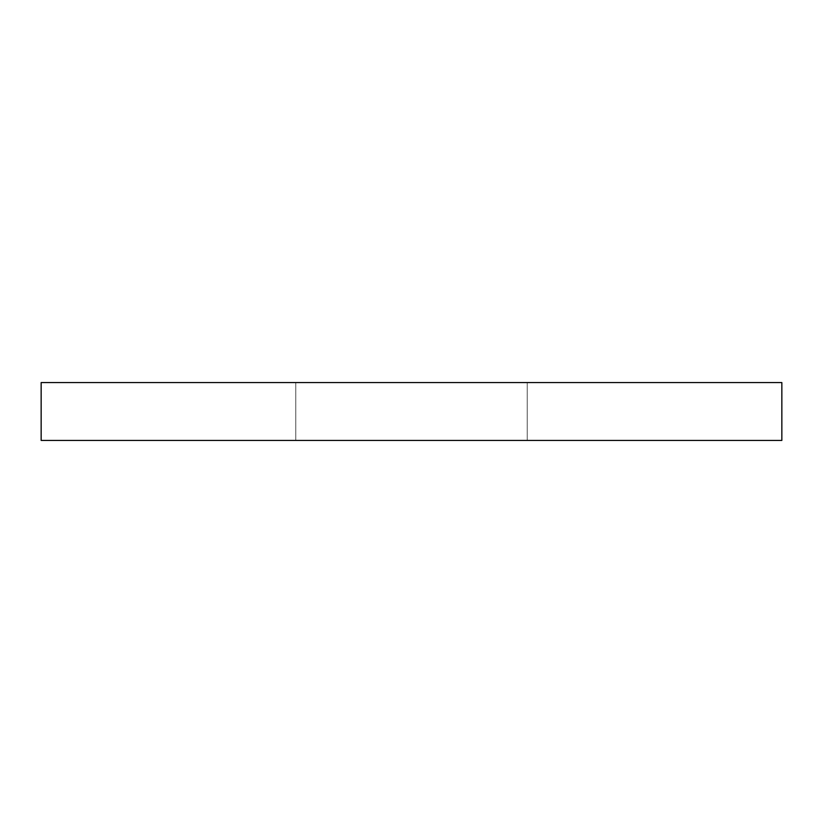 <?xml version="1.0" encoding="UTF-8"?>
<svg xmlns="http://www.w3.org/2000/svg" width="823" height="823" viewBox="0 0 823 823"><rect width="100%" height="100%" fill="white"/><g stroke="black" fill="none" stroke-linecap="round" stroke-linejoin="round"><path stroke-width="0.62" stroke-dasharray="4.12 3.09" d="M527.234 382.572L527.234 440.428L295.766 440.428L527.234 440.428L295.766 440.428L527.234 440.428L295.766 440.428L527.234 440.428L295.766 440.428L527.234 440.428L295.766 440.428L527.234 440.428L295.766 440.428L527.234 440.428L295.766 440.428L527.234 440.428L295.766 440.428L527.234 440.428L295.766 440.428L527.234 440.428L295.766 440.428L527.234 440.428L295.766 440.428L527.234 440.428L295.766 440.428L527.234 440.428L295.766 440.428L527.234 440.428L295.766 440.428L527.234 440.428L295.766 440.428L527.234 440.428L295.766 440.428L527.234 440.428L295.766 440.428L527.234 440.428L295.766 440.428L527.234 440.428L295.766 440.428L527.234 440.428L295.766 440.428L527.234 440.428L295.766 440.428L527.234 440.428L295.766 440.428L527.234 440.428L295.766 440.428L527.234 440.428L295.766 440.428L527.234 440.428L295.766 440.428L527.234 440.428L295.766 440.428L527.234 440.428L295.766 440.428L527.234 440.428L295.766 440.428L527.234 440.428L295.766 440.428L527.234 440.428L295.766 440.428L527.234 440.428L295.766 440.428L527.234 440.428L295.766 440.428L527.234 440.428L295.766 440.428L527.234 440.428L295.766 440.428L527.234 440.428L295.766 440.428L527.234 440.428L295.766 440.428L527.234 440.428L295.766 440.428L527.234 440.428L295.766 440.428L527.234 440.428L295.766 440.428L527.234 440.428L295.766 440.428L527.234 440.428L295.766 440.428L527.234 440.428L295.766 440.428L527.234 440.428L295.766 440.428L527.234 440.428L295.766 440.428L527.234 440.428L295.766 440.428L527.234 440.428L295.766 440.428L527.234 440.428L295.766 440.428L527.234 440.428L295.766 440.428L527.234 440.428L295.766 440.428L527.234 440.428L295.766 440.428L527.234 440.428L295.766 440.428L527.234 440.428L295.766 440.428L527.234 440.428L295.766 440.428L527.234 440.428L295.766 440.428L527.234 440.428L295.766 440.428L527.234 440.428L295.766 440.428L527.234 440.428L295.766 440.428L527.234 440.428L295.766 440.428L527.234 440.428L295.766 440.428L527.234 440.428L295.766 440.428L527.234 440.428L295.766 440.428L527.234 440.428L295.766 440.428L527.234 440.428L295.766 440.428L527.234 440.428L527.234 382.572L295.766 382.572L295.766 440.428L295.766 382.572L527.234 382.572L527.234 440.428L527.234 382.572L295.766 382.572L295.766 440.428L295.766 382.572L527.234 382.572L527.234 440.428L527.234 382.572L295.766 382.572L295.766 440.428L295.766 382.572L527.234 382.572L527.234 440.428L527.234 382.572L295.766 382.572L295.766 440.428L295.766 382.572L527.234 382.572L527.234 440.428L527.234 382.572L295.766 382.572L295.766 440.428L295.766 382.572L527.234 382.572L527.234 440.428L527.234 382.572L295.766 382.572L295.766 440.428L295.766 382.572L527.234 382.572L527.234 440.428L527.234 382.572L295.766 382.572L295.766 440.428L295.766 382.572L527.234 382.572L527.234 440.428L527.234 382.572L295.766 382.572L295.766 440.428L295.766 382.572L527.234 382.572L527.234 440.428L527.234 382.572L295.766 382.572L295.766 440.428L295.766 382.572L527.234 382.572L527.234 440.428L527.234 382.572L295.766 382.572L295.766 440.428L295.766 382.572L527.234 382.572L527.234 440.428L527.234 382.572L295.766 382.572L295.766 440.428L295.766 382.572L527.234 382.572L527.234 440.428L527.234 382.572L295.766 382.572L295.766 440.428L295.766 382.572L527.234 382.572L527.234 440.428L527.234 382.572L295.766 382.572L295.766 440.428L295.766 382.572L527.234 382.572L527.234 440.428L527.234 382.572L295.766 382.572L295.766 440.428L295.766 382.572L527.234 382.572L527.234 440.428L527.234 382.572L295.766 382.572L295.766 440.428L295.766 382.572L527.234 382.572L527.234 440.428L527.234 382.572L295.766 382.572L295.766 440.428L295.766 382.572L527.234 382.572L527.234 440.428L527.234 382.572L295.766 382.572L295.766 440.428L295.766 382.572L527.234 382.572L527.234 440.428L527.234 382.572L295.766 382.572L295.766 440.428L295.766 382.572L527.234 382.572L527.234 440.428L527.234 382.572L295.766 382.572L295.766 440.428L295.766 382.572L527.234 382.572L527.234 440.428L527.234 382.572L295.766 382.572L295.766 440.428L295.766 382.572L527.234 382.572L527.234 440.428L527.234 382.572L295.766 382.572L295.766 440.428L295.766 382.572L527.234 382.572L527.234 440.428L527.234 382.572L295.766 382.572L295.766 440.428L295.766 382.572L527.234 382.572L527.234 440.428L527.234 382.572L295.766 382.572L295.766 440.428L295.766 382.572L527.234 382.572L527.234 440.428L527.234 382.572L295.766 382.572L295.766 440.428L295.766 382.572L527.234 382.572L527.234 440.428L527.234 382.572L295.766 382.572L295.766 440.428L295.766 382.572L527.234 382.572L527.234 440.428L527.234 382.572L295.766 382.572L295.766 440.428L295.766 382.572L527.234 382.572L527.234 440.428L527.234 382.572L295.766 382.572L295.766 440.428L295.766 382.572L527.234 382.572L527.234 440.428L527.234 382.572L295.766 382.572L295.766 440.428L295.766 382.572L527.234 382.572L527.234 440.428L527.234 382.572L295.766 382.572L295.766 440.428L295.766 382.572L527.234 382.572L527.234 440.428L527.234 382.572L295.766 382.572L295.766 440.428L295.766 382.572L527.234 382.572L527.234 440.428L527.234 382.572L295.766 382.572L295.766 440.428L295.766 382.572L527.234 382.572L527.234 440.428L527.234 382.572L295.766 382.572L295.766 440.428L295.766 382.572L527.234 382.572L527.234 440.428L527.234 382.572L295.766 382.572L295.766 440.428L295.766 382.572L527.234 382.572L527.234 440.428L527.234 382.572L295.766 382.572L295.766 440.428L295.766 382.572L527.234 382.572L527.234 440.428L527.234 382.572L295.766 382.572L295.766 440.428L295.766 382.572L527.234 382.572L527.234 440.428L527.234 382.572L295.766 382.572L295.766 440.428L295.766 382.572L527.234 382.572L527.234 440.428L527.234 382.572L295.766 382.572L295.766 440.428L295.766 382.572L527.234 382.572L527.234 440.428L527.234 382.572L295.766 382.572L295.766 440.428L295.766 382.572L527.234 382.572L527.234 440.428L527.234 382.572L295.766 382.572L295.766 440.428L295.766 382.572L527.234 382.572L527.234 440.428L527.234 382.572L295.766 382.572L295.766 440.428L295.766 382.572L527.234 382.572L527.234 440.428L527.234 382.572L295.766 382.572L295.766 440.428L295.766 382.572L527.234 382.572L527.234 440.428L527.234 382.572L295.766 382.572L295.766 440.428L295.766 382.572L527.234 382.572L527.234 440.428L527.234 382.572L295.766 382.572L295.766 440.428L295.766 382.572L527.234 382.572L527.234 440.428L527.234 382.572L295.766 382.572L295.766 440.428L295.766 382.572L527.234 382.572L527.234 440.428L527.234 382.572L295.766 382.572L295.766 440.428L295.766 382.572L527.234 382.572L527.234 440.428L527.234 382.572L295.766 382.572L295.766 440.428L295.766 382.572L527.234 382.572L527.234 440.428L527.234 382.572L295.766 382.572L295.766 440.428L295.766 382.572L527.234 382.572L527.234 440.428L527.234 382.572L295.766 382.572L295.766 440.428L295.766 382.572L527.234 382.572L527.234 440.428L527.234 382.572L295.766 382.572L295.766 440.428L295.766 382.572L527.234 382.572L527.234 440.428L527.234 382.572L295.766 382.572L295.766 440.428L295.766 382.572L527.234 382.572L527.234 440.428L527.234 382.572L295.766 382.572L295.766 440.428L295.766 382.572L527.234 382.572L527.234 440.428L527.234 382.572L295.766 382.572L295.766 440.428L295.766 382.572L527.234 382.572L527.234 440.428L527.234 382.572L295.766 382.572L295.766 440.428L295.766 382.572L527.234 382.572L527.234 440.428L527.234 382.572L295.766 382.572L295.766 440.428L295.766 382.572L527.234 382.572L527.234 440.428L527.234 382.572L295.766 382.572L295.766 440.428L295.766 382.572L527.234 382.572L527.234 440.428L527.234 382.572L295.766 382.572L295.766 440.428L295.766 382.572L527.234 382.572L527.234 440.428L527.234 382.572L295.766 382.572L295.766 440.428L295.766 382.572L527.234 382.572L527.234 440.428L527.234 382.572L295.766 382.572L295.766 440.428L295.766 382.572L527.234 382.572L527.234 440.428L527.234 382.572L295.766 382.572L295.766 440.428L295.766 382.572L527.234 382.572L527.234 440.428L527.234 382.572L295.766 382.572L295.766 440.428L295.766 382.572L527.234 382.572L527.234 440.428L527.234 382.572L295.766 382.572L295.766 440.428L295.766 382.572L527.234 382.572L527.234 440.428L527.234 382.572L295.766 382.572L295.766 440.428L295.766 382.572L527.234 382.572L527.234 440.428L527.234 382.572L295.766 382.572L295.766 440.428L295.766 382.572L527.234 382.572M41.15 440.428L41.15 382.572L781.85 382.572L781.85 440.428L41.15 440.428"/><path stroke-width="1.23" d="M41.15 440.428L41.15 382.572L781.85 382.572L781.85 440.428L41.15 440.428"/></g></svg>
